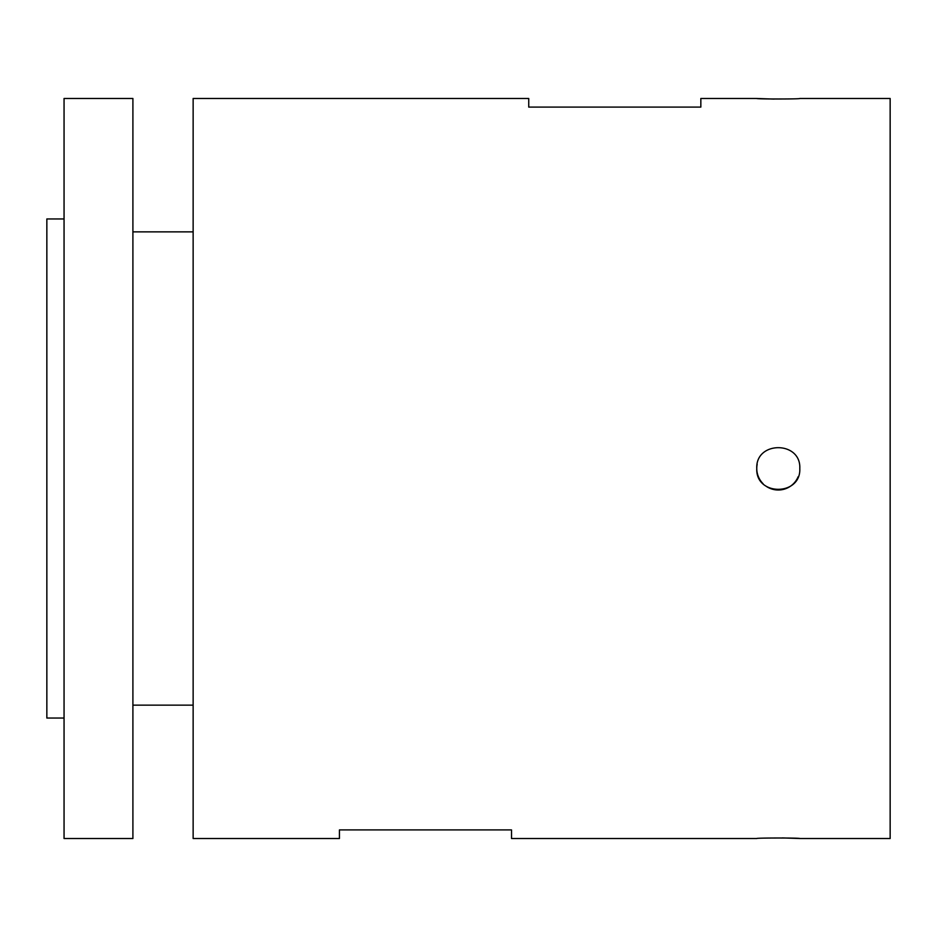 <?xml version="1.0" encoding="UTF-8"?>
<svg xmlns="http://www.w3.org/2000/svg" width="937" height="937" viewBox="0 0 937 937"><rect width="100%" height="100%" fill="white"/><g stroke="black" fill="none" stroke-linecap="round" stroke-linejoin="round"><path stroke-width="1.41" d="M757.178 464.307A21.516 21.516 0 0 0 756.768 468.5C755.445 440.753 801.123 440.741 799.8 468.5C801.135 496.2 755.468 496.305 756.768 468.5A21.516 21.516 0 0 0 763.081 483.726M756.768 98.479L700.841 98.479L700.841 107.087L528.737 107.087L528.737 98.479L193.139 98.479L193.139 838.521L339.428 838.521L339.428 829.913L511.52 829.913L511.52 838.521L756.768 838.521C755.433 837.842 801.1 837.842 799.8 838.521L890.15 838.521L890.15 98.479L799.8 98.479C801.135 99.158 755.468 99.158 756.768 98.479L774.196 99.088M799.8 838.521L782.372 837.912M132.902 468.5L132.902 838.521L64.056 838.521L64.056 98.479L132.902 98.479L132.902 468.5M64.056 218.953L46.85 218.953L46.85 718.047L64.056 718.047M766.349 486.397A21.516 21.516 0 0 0 798.16 476.722M193.139 705.139L132.902 705.139M193.139 231.861L132.902 231.861"/></g></svg>
